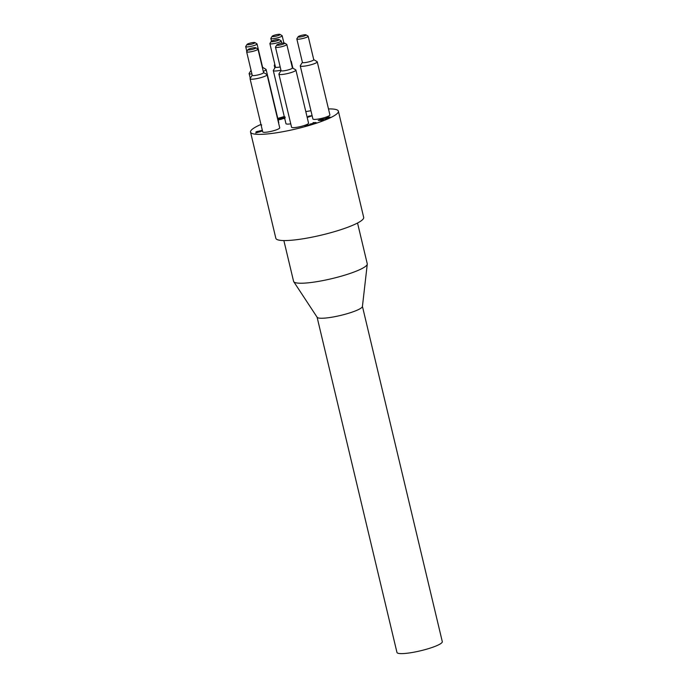 <?xml version="1.0" encoding="UTF-8"?>
<svg xmlns="http://www.w3.org/2000/svg" width="688" height="688" viewBox="0 0 688 688"><rect width="100%" height="100%" fill="white"/><g stroke="black" fill="none" stroke-linecap="round" stroke-linejoin="round"><path stroke-width="1.03" d="M313.083 122.619L316.196 122.653L310.692 124.863L304.363 125.629L309.901 124.812L310.856 124.33L309.841 124.193L314.717 122.937L313.152 122.894M314.812 123.358L314.21 122.825M311.776 124.373L310.881 124.425M310.873 123.823L311.01 124.382M310.959 124.76L310.211 124.193M305.764 125.242L305.429 125.861M305.747 125.164L306.728 126.042M305.687 125.164L305.816 125.723M316.334 123.212L314.734 123.023M319.55 119.944L327.961 118.035L328.391 117.476L325.983 117.725L329.526 117.098C330.713 117.141 330.507 117.45 328.916 118.026L320.126 120.047L323.317 120.108L322.242 120.486L318.234 120.417L319.55 119.944L319.671 120.443M329.836 117.657L329.526 117.098L330.292 117.27M329.664 117.657L328.838 117.682M328.907 118.035L328.391 117.476M312.137 115.756L307.201 117.493M307.132 117.209L309.419 116.401L308.241 116.375L309.093 116.083L312.111 115.653M283.946 118.628L283.817 118.069L281.633 118.13L279.036 119.205L282.639 118.671L283.809 118.095L283.301 117.966M283.809 118.095L283.92 118.542M279.036 119.205L279.388 119.695M285.236 117.82L280.627 119.488L277.711 119.445L285.03 116.857M284.428 117.244L282.579 118.001M282.527 117.811L284.531 117.605M284.651 118.164L283.843 118.207M278.993 119.377L278.176 119.764M261.698 125.01L260.993 124.631M262.386 130.488L257.725 131.872M257.665 131.503L259.935 131.915M259.849 131.537L262.42 130.634M262.489 130.918L255.652 133.025L258.843 131.89L255.979 131.847L262.343 130.299M257.286 131.382L257.407 131.864M267.073 74.725L279.724 127.822A8.738 1.445 166.6 0 1 276.094 129.937A8.738 1.445 166.6 0 1 267.434 132.053A8.738 1.445 166.6 0 1 262.721 131.872L250.071 78.776A8.738 1.445 -13.4 0 0 254.784 78.957A8.738 1.445 -13.4 0 0 263.444 76.841A8.738 1.445 -13.4 0 0 267.073 74.725A8.738 1.445 -13.4 0 0 266.892 74.519L263.556 72.524M290.749 123.831A8.738 1.445 166.6 0 1 285.959 123.668L273.308 70.572A8.738 1.445 -13.4 0 0 280.971 70.21M295.909 70.064L308.559 123.169A8.738 1.445 166.6 0 1 304.93 125.276A8.738 1.445 166.6 0 1 296.27 127.392A8.738 1.445 166.6 0 1 291.557 127.211L278.907 74.115A8.738 1.445 -13.4 0 0 283.619 74.295A8.738 1.445 -13.4 0 0 292.28 72.18A8.738 1.445 -13.4 0 0 295.909 70.064A8.738 1.445 -13.4 0 0 295.728 69.858L292.391 67.871M263.272 71.363A8.738 1.445 -13.4 0 0 266.127 69.54L278.778 122.636A8.738 1.445 166.6 0 1 278.588 123.057M317.254 61.825L329.905 114.922A8.738 1.445 166.6 0 1 326.275 117.037A8.738 1.445 166.6 0 1 317.624 119.153A8.738 1.445 166.6 0 1 312.902 118.972L300.252 65.876A8.738 1.445 -13.4 0 0 304.973 66.057A8.738 1.445 -13.4 0 0 313.625 63.941A8.738 1.445 -13.4 0 0 317.254 61.825A8.738 1.445 -13.4 0 0 317.082 61.619L313.737 59.624M328.477 108.928A45.15 7.448 166.6 0 1 338.384 111.181A45.15 7.448 166.6 0 1 319.645 122.094A45.15 7.448 166.6 0 1 274.916 133.025A45.15 7.448 166.6 0 1 250.544 132.105A45.15 7.448 166.6 0 1 260.95 124.442M277.771 118.422A45.15 7.448 166.6 0 1 284.264 116.556M305.807 111.619A45.15 7.448 166.6 0 1 310.942 110.734M308.164 36.232L313.754 59.701A5.822 0.963 166.6 0 1 311.337 61.112A5.822 0.963 166.6 0 1 305.567 62.522A5.822 0.963 166.6 0 1 302.419 62.402L296.829 38.932A5.822 0.963 -13.4 0 0 299.977 39.044A5.822 0.963 -13.4 0 0 305.747 37.634A5.822 0.963 -13.4 0 0 308.164 36.232A5.822 0.963 -13.4 0 0 308.043 36.094L305.979 34.864A4.076 0.671 166.6 0 1 304.371 35.939A4.076 0.671 166.6 0 1 300.037 36.971A4.076 0.671 166.6 0 1 298.162 36.722A4.076 0.671 166.6 0 1 301.937 35.251A4.076 0.671 166.6 0 1 305.979 34.864M302.402 62.324L300.321 65.609A8.738 1.445 -13.4 0 0 300.252 65.876M286.81 44.471L292.409 67.949A5.822 0.963 166.6 0 1 289.992 69.35A5.822 0.963 166.6 0 1 284.221 70.761A5.822 0.963 166.6 0 1 281.074 70.649L275.475 47.171A5.822 0.963 -13.4 0 0 278.623 47.291A5.822 0.963 -13.4 0 0 284.393 45.881A5.822 0.963 -13.4 0 0 286.81 44.471A5.822 0.963 -13.4 0 0 286.698 44.333L284.634 43.103A4.076 0.671 166.6 0 1 283.017 44.187A4.076 0.671 166.6 0 1 278.692 45.21A4.076 0.671 166.6 0 1 276.808 44.969A4.076 0.671 166.6 0 1 280.592 43.49A4.076 0.671 166.6 0 1 284.634 43.103M281.057 70.572L278.967 73.857A8.738 1.445 -13.4 0 0 278.907 74.115M280.188 66.942A5.822 0.963 166.6 0 1 275.475 67.097L269.885 43.619A5.822 0.963 -13.4 0 0 273.033 43.74A5.822 0.963 -13.4 0 0 278.803 42.329A5.822 0.963 -13.4 0 0 281.22 40.927A5.822 0.963 -13.4 0 0 281.1 40.79L279.036 39.551A4.076 0.671 166.6 0 1 277.427 40.635A4.076 0.671 166.6 0 1 273.093 41.667A4.076 0.671 166.6 0 1 271.218 41.418A4.076 0.671 166.6 0 1 275.002 39.938A4.076 0.671 166.6 0 1 279.036 39.551M275.458 67.02L273.377 70.305A8.738 1.445 -13.4 0 0 273.308 70.572M257.974 49.132L263.573 72.61A5.822 0.963 166.6 0 1 261.156 74.012A5.822 0.963 166.6 0 1 255.386 75.422A5.822 0.963 166.6 0 1 252.238 75.31L246.648 51.832A5.822 0.963 -13.4 0 0 249.787 51.953A5.822 0.963 -13.4 0 0 255.558 50.542A5.822 0.963 -13.4 0 0 257.974 49.132A5.822 0.963 -13.4 0 0 257.862 48.994L255.798 47.764A4.076 0.671 166.6 0 1 254.19 48.848A4.076 0.671 166.6 0 1 249.856 49.871A4.076 0.671 166.6 0 1 247.972 49.622A4.076 0.671 166.6 0 1 251.756 48.151A4.076 0.671 166.6 0 1 255.798 47.764M252.221 75.224L250.131 78.509A8.738 1.445 -13.4 0 0 250.071 78.776M290.964 61.886A8.738 1.445 -13.4 0 0 291.265 61.361A8.738 1.445 -13.4 0 0 291.084 61.155L290.74 60.948M274.83 64.362L274.323 65.154A8.738 1.445 -13.4 0 0 274.263 65.412A8.738 1.445 -13.4 0 0 275.174 65.816M247.035 44.436A4.076 0.671 166.6 0 1 250.81 42.957A4.076 0.671 166.6 0 1 254.852 42.57A4.076 0.671 166.6 0 1 253.244 43.654A4.076 0.671 166.6 0 1 248.91 44.686A4.076 0.671 166.6 0 1 247.035 44.436L245.745 46.466A5.822 0.963 -13.4 0 0 245.702 46.638A5.822 0.963 -13.4 0 0 248.85 46.758A5.822 0.963 -13.4 0 0 254.62 45.348A5.822 0.963 -13.4 0 0 257.037 43.937L262.627 67.415A5.822 0.963 166.6 0 1 262.42 67.768M266.127 69.54A8.738 1.445 -13.4 0 0 265.955 69.333L262.61 67.338M251.06 70.374L249.185 73.324A8.738 1.445 -13.4 0 0 249.125 73.59A8.738 1.445 -13.4 0 0 251.92 73.977M298.162 36.722L296.872 38.752A5.822 0.963 -13.4 0 0 296.829 38.932M276.808 44.969L275.518 46.999A5.822 0.963 -13.4 0 0 275.475 47.171M278.382 35.484A4.076 0.671 166.6 0 1 274.048 36.507A4.076 0.671 166.6 0 1 272.164 36.266A4.076 0.671 166.6 0 1 275.948 34.787A4.076 0.671 166.6 0 1 279.99 34.4A4.076 0.671 166.6 0 1 278.382 35.484M272.164 36.266L270.883 38.296A5.822 0.963 -13.4 0 0 270.84 38.468A5.822 0.963 -13.4 0 0 273.979 38.588A5.822 0.963 -13.4 0 0 279.749 37.178A5.822 0.963 -13.4 0 0 282.166 35.767A5.822 0.963 -13.4 0 0 282.054 35.63L279.99 34.4M271.218 41.418L269.928 43.447A5.822 0.963 -13.4 0 0 269.885 43.619M247.972 49.622L246.682 51.652A5.822 0.963 -13.4 0 0 246.648 51.832M257.037 43.937A5.822 0.963 -13.4 0 0 256.916 43.8L254.852 42.57M317.091 317.194L396.959 652.448A23.306 3.844 -13.4 0 0 409.541 652.921A23.306 3.844 -13.4 0 0 432.632 647.279A23.306 3.844 -13.4 0 0 442.298 641.646L362.43 306.392M283.869 240.568L293.578 281.332A37.866 6.252 -13.4 0 0 293.733 281.676L317.159 317.297A23.306 3.844 -13.4 0 0 352.729 311.913A23.306 3.844 -13.4 0 0 362.421 306.513L367.272 264.158A37.866 6.252 -13.4 0 0 367.254 263.779L357.536 223.015M293.733 281.676A37.866 6.252 -13.4 0 0 331.865 278.64A37.866 6.252 -13.4 0 0 367.272 264.158M338.384 111.181L363.685 217.382A45.15 7.448 166.6 0 1 344.946 228.287A45.15 7.448 166.6 0 1 300.217 239.218A45.15 7.448 166.6 0 1 275.845 238.306L250.544 132.105M311.165 123.831L311.294 124.39M315.353 122.447L315.491 123.006M314.708 122.937L314.846 123.496M310.856 124.313L310.993 124.872M328.812 117.579L328.95 118.138M279.113 119.884L278.975 119.325M292.882 68.164L291.265 61.361M274.865 67.957L274.263 65.412M250.251 78.32L249.125 73.59M283.895 42.991L282.166 35.767M271.485 41.185L270.84 38.468M281.77 43.241L281.22 40.927M246.837 51.419L245.702 46.638"/></g></svg>
